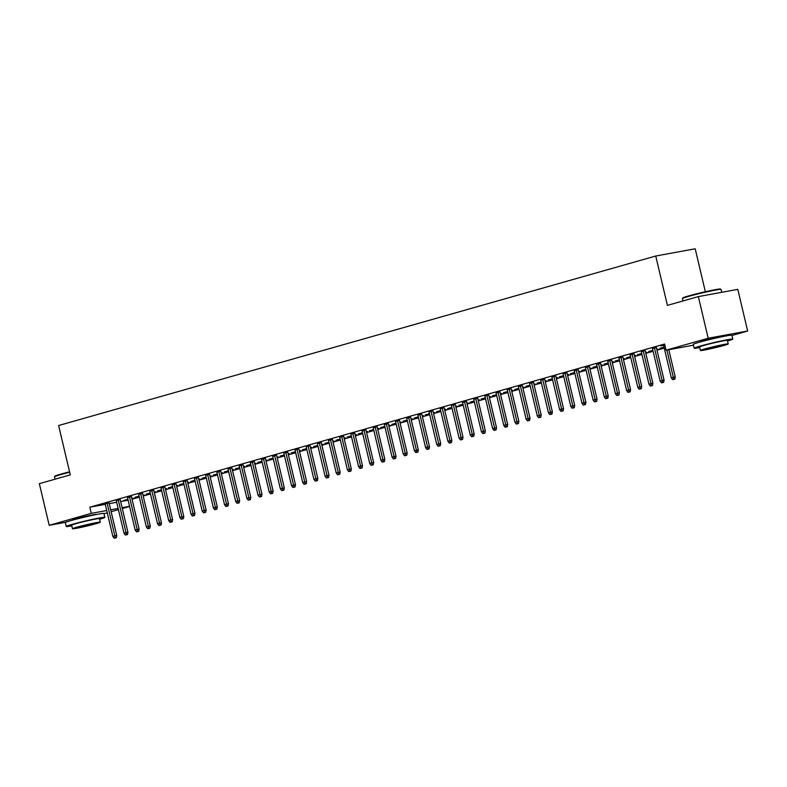 <?xml version="1.0" encoding="UTF-8"?>
<svg xmlns="http://www.w3.org/2000/svg" width="787" height="787" viewBox="0 0 787 787"><rect width="100%" height="100%" fill="white"/><g stroke="black" fill="none" stroke-linecap="round" stroke-linejoin="round"><path stroke-width="1.18" d="M72.463 520.177A12.376 0.59 -13.3 0 1 72.404 520.138A12.376 0.59 -13.3 0 1 76.132 518.81A12.376 0.59 -13.3 0 1 89.128 515.633A12.376 0.59 -13.3 0 1 96.496 514.442A12.376 0.59 -13.3 0 1 96.457 514.501M700.41 341.922A12.376 0.59 -13.3 0 1 700.351 341.883A12.376 0.59 -13.3 0 1 704.08 340.564A12.376 0.59 -13.3 0 1 717.075 337.377A12.376 0.59 -13.3 0 1 724.443 336.187A12.376 0.59 -13.3 0 1 724.404 336.256M132.029 499.194L139.309 497.118M143.195 496.017L150.474 493.951M154.36 492.849L161.65 490.783M165.536 489.681L172.815 487.615M176.701 486.504L183.981 484.438M187.877 483.336L195.156 481.27M199.042 480.168L206.322 478.103M210.208 476.991L217.497 474.925M221.383 473.823L228.663 471.757M232.549 470.656L239.828 468.59M243.714 467.488L251.004 465.412M254.89 464.31L262.169 462.244M266.055 461.143L273.335 459.077M277.231 457.975L284.51 455.909M288.396 454.797L295.676 452.732M299.562 451.63L306.851 449.564M310.737 448.462L318.017 446.396M321.903 445.285L329.182 443.219M333.078 442.117L340.358 440.051M344.244 438.949L351.523 436.883M355.409 435.782L362.699 433.706M366.585 432.604L373.864 430.538M377.75 429.436L385.03 427.371M388.926 426.269L396.205 424.193M400.091 423.091L407.371 421.025M411.257 419.924L418.546 417.858M422.432 416.756L429.712 414.69M433.598 413.578L440.877 411.512M444.773 410.411L452.053 408.345M455.939 407.243L463.218 405.177M467.104 404.065L474.394 402M478.28 400.898L485.559 398.832M489.445 397.73L496.725 395.664M500.611 394.562L507.9 392.487M511.786 391.385L519.066 389.319M522.952 388.217L530.241 386.151M534.127 385.05L541.407 382.984M545.293 381.872L552.572 379.806M556.458 378.704L563.748 376.639M567.634 375.537L574.913 373.471M578.799 372.359L586.079 370.293M589.975 369.192L597.254 367.126M601.14 366.024L608.42 363.958M612.306 362.856L619.595 360.78M623.481 359.679L630.761 357.613M634.647 356.511L641.926 354.445M645.822 353.343L653.102 351.277M656.988 350.166L664.267 348.1M129.599 506.464L122.31 508.53M118.424 509.632L111.144 511.698M107.258 512.809L103.992 513.734M705.349 291.731L695.196 248.79L655.738 256.021L58.622 425.521L70.289 474.886L39.35 483.661L49.197 525.313L91.302 513.36L106.717 510.537M655.738 256.021L667.406 305.376L698.344 296.601L737.803 289.37L747.65 331.012L731.94 335.478M143.018 495.289L144.247 494.944L142.998 495.171M139.132 496.39L134.882 497.335L139.073 496.144M120.204 499.617L116.319 500.719M165.359 488.943L166.588 488.599L165.329 488.825M161.473 490.055L157.213 490.99L161.414 489.799M142.545 493.272L138.66 494.384M187.7 482.608L188.919 482.264L187.67 482.49M183.814 483.71L179.554 484.654L183.755 483.454M164.886 486.937L161.001 488.038M210.04 476.263L211.26 475.919L210.011 476.145M206.155 477.365L201.895 478.309L206.096 477.119M187.227 480.591L183.332 481.693M232.381 469.928L233.601 469.573L232.352 469.809M228.486 471.029L224.236 471.964L228.427 470.774M209.558 474.256L205.673 475.358M254.713 463.582L255.942 463.238L254.683 463.464M250.827 464.684L246.577 465.629L250.768 464.438M231.899 467.911L228.014 469.013M277.054 457.237L278.283 456.893L277.024 457.119M273.168 458.349L268.908 459.283L273.109 458.093M254.24 461.566L250.355 462.677M299.394 450.902L300.614 450.548L299.365 450.784M295.509 452.004L291.249 452.938L295.45 451.748M276.581 455.23L272.695 456.332M321.735 444.557L322.955 444.212L321.706 444.439M317.85 445.658L313.59 446.603L317.781 445.412M298.912 448.885L295.027 449.987M344.067 438.221L345.296 437.867L344.047 438.103M340.181 439.323L335.931 440.258L340.122 439.067M321.253 442.55L317.368 443.652M366.408 431.876L367.637 431.532L366.378 431.758M362.522 432.978L358.272 433.922L362.463 432.732M343.594 436.205L339.709 437.306M388.748 425.531L389.978 425.187L388.719 425.413M384.863 426.643L380.603 427.577L384.804 426.387M365.935 429.859L362.05 430.961M411.089 419.196L412.309 418.841L411.06 419.077M407.204 420.297L402.944 421.232L407.145 420.042M388.276 423.524L384.381 424.626M433.43 412.85L434.65 412.506L433.401 412.732M429.535 413.952L425.285 414.897L429.476 413.706M410.607 417.179L406.722 418.281M455.762 406.515L456.991 406.161L455.742 406.397M451.876 407.617L447.626 408.551L451.817 407.361M432.948 410.844L429.063 411.945M478.103 400.17L479.332 399.826L478.073 400.052M474.217 401.272L469.957 402.216L474.158 401.026M455.289 404.498L451.404 405.6M500.443 393.825L501.663 393.48L500.414 393.707M496.558 394.936L492.298 395.871L496.499 394.68M477.63 398.153L473.744 399.255M522.784 387.489L524.004 387.135L522.755 387.371M518.899 388.591L514.639 389.526L518.84 388.335M499.971 391.818L496.076 392.92M545.125 381.144L546.345 380.8L545.096 381.026M541.23 382.246L536.98 383.19L541.171 382M522.302 385.473L518.417 386.574M567.457 374.809L568.686 374.455L567.427 374.691M563.571 375.911L559.321 376.845L563.512 375.655M544.643 379.127L540.758 380.239M589.797 368.464L591.027 368.119L589.768 368.346M585.912 369.565L581.652 370.51L585.853 369.319M566.984 372.792L563.098 373.894M612.138 362.118L613.358 361.774L612.109 362M608.253 363.23L603.993 364.165L608.194 362.974M589.325 366.447L585.439 367.549M634.479 355.783L635.699 355.429L634.45 355.665M630.584 356.885L626.334 357.819L630.525 356.629M611.656 360.112L607.771 361.213M656.811 349.438L658.04 349.094L656.791 349.32M652.925 350.54L648.675 351.484L652.866 350.294M633.997 353.766L630.112 354.868M656.338 347.421L652.453 348.533M693.465 345.178L666.077 350.195L664.622 344.027L89.846 507.192L105.261 504.369M109.236 503.641L116.683 502.273M120.667 501.545L128.114 500.178M664.799 344.755L660.854 345.877L663.618 345.355M645.173 350.599L641.277 351.7M664.1 347.372L659.84 348.316L664.041 347.116M622.832 356.934L618.946 358.046M645.645 352.606L646.875 352.261L645.615 352.487M641.759 353.717L637.5 354.652L641.7 353.461M600.491 363.279L596.605 364.381M623.304 358.951L624.534 358.606L623.274 358.833M619.418 360.053L615.168 360.997L619.359 359.807M578.15 369.624L574.264 370.726M600.963 365.296L602.193 364.942L600.943 365.178M597.077 366.398L592.827 367.332L597.018 366.142M555.819 375.96L551.923 377.062M578.632 371.631L579.852 371.287L578.602 371.513M574.746 372.733L570.486 373.677L574.677 372.487M533.478 382.305L529.592 383.407M556.291 377.976L557.511 377.632L556.261 377.858M552.405 379.078L548.146 380.023L552.346 378.822M511.137 388.64L507.251 389.752M533.95 384.312L535.18 383.967L533.92 384.194M530.064 385.423L525.805 386.358L530.005 385.168M488.796 394.985L484.91 396.087M511.609 390.657L512.839 390.313L511.58 390.539M507.723 391.759L503.473 392.703L507.664 391.513M466.455 401.331L462.569 402.432M489.278 397.002L490.498 396.648L489.248 396.884M485.382 398.104L481.132 399.039L485.323 397.848M444.124 407.666L440.228 408.768M466.937 403.337L468.157 402.993L466.907 403.219M463.051 404.439L458.791 405.384L462.992 404.193M421.783 414.011L417.897 415.113M444.596 409.683L445.826 409.338L444.566 409.565M440.71 410.784L436.451 411.729L440.651 410.529M399.442 420.347L395.556 421.458M422.255 416.028L423.485 415.674L422.226 415.9M418.369 417.13L414.11 418.064L418.31 416.874M377.101 426.692L373.215 427.794M399.914 422.363L401.144 422.019L399.894 422.245M396.028 423.465L391.778 424.409L395.969 423.219M354.76 433.037L350.874 434.139M377.583 428.708L378.803 428.354L377.553 428.59M373.687 429.81L369.437 430.745L373.628 429.554M332.429 439.372L328.543 440.474M355.242 435.044L356.462 434.699L355.212 434.926M351.356 436.146L347.097 437.09L351.297 435.9M310.088 445.717L306.202 446.819M332.901 441.389L334.131 441.045L332.871 441.271M329.015 442.491L324.756 443.435L328.956 442.245M287.747 452.053L283.861 453.164M310.56 447.734L311.79 447.38L310.531 447.616M306.674 448.836L302.424 449.77L306.615 448.58M265.406 458.398L261.52 459.5M288.219 454.069L289.449 453.725L288.199 453.951M284.333 455.171L280.083 456.116L284.274 454.925M243.075 464.743L239.179 465.845M265.888 460.415L267.108 460.061L265.858 460.297M262.002 461.516L257.743 462.451L261.943 461.261M220.734 471.079L216.848 472.18M243.547 466.75L244.767 466.406L243.517 466.632M239.661 467.862L235.402 468.796L239.602 467.606M198.393 477.424L194.507 478.526M221.206 473.095L222.436 472.751L221.177 472.977M217.32 474.197L213.061 475.141L217.261 473.951M176.052 483.759L172.166 484.871M198.865 479.44L200.095 479.086L198.845 479.322M194.979 480.542L190.729 481.477L194.92 480.286M153.711 490.104L149.825 491.206M176.534 485.776L177.754 485.431L176.504 485.658M172.638 486.878L168.388 487.822L172.579 486.632M131.38 496.449L127.484 497.551M154.193 492.121L155.413 491.767L154.163 492.003M150.307 493.223L146.048 494.157L150.248 492.967M109.039 502.785L105.153 503.887M131.852 498.456L133.082 498.112L131.822 498.338M127.966 499.568L123.707 500.502L127.907 499.312M110.692 509.809L118.148 508.441M122.123 507.713L129.57 506.346M65.872 522.253L49.197 525.313M698.344 296.601L708.192 338.243L747.65 331.012M89.846 507.192L91.302 513.36M666.077 350.195L708.192 338.243M673.77 379.354L672.659 379.668L674.833 379.157L673.77 379.354L673.318 377.298L671.311 377.868L663.559 345.109M666.874 350.048L673.318 377.298L675.236 376.953L668.793 349.703M674.833 379.157L675.236 376.953M671.311 377.868L672.659 379.668M662.605 382.531L661.483 382.846L663.667 382.334L662.605 382.531L662.152 380.475L660.136 381.046L652.393 348.277M654.4 347.706L662.152 380.475L664.071 380.121L656.279 347.175M663.667 382.334L664.071 380.121M660.136 381.046L661.483 382.846M651.429 385.699L650.318 386.014L652.502 385.502L651.429 385.699L650.977 383.643L648.97 384.213L641.218 351.445M643.235 350.874L650.977 383.643L652.895 383.289L645.114 350.343M652.502 385.502L652.895 383.289M648.97 384.213L650.318 386.014M682.457 298.509L682.811 297.939A19.36 0.925 -13.3 0 1 688.625 295.912A19.36 0.925 -13.3 0 1 708.536 291.023A19.36 0.925 -13.3 0 1 720.449 289.045L721.02 289.4A19.832 0.944 166.7 0 0 721.02 289.4A19.832 0.944 166.7 0 0 708.812 291.426A19.832 0.944 166.7 0 0 688.418 296.433A19.832 0.944 166.7 0 0 682.457 298.509A19.832 0.944 166.7 0 0 682.447 298.558L683.008 300.949M727.542 341.017A19.832 0.944 166.7 0 0 732.795 339.099A19.832 0.944 166.7 0 0 720.981 341.007A19.832 0.944 166.7 0 0 700.155 346.103A19.832 0.944 166.7 0 0 694.183 348.228A19.832 0.944 166.7 0 0 699.741 347.588M732.795 339.099L731.88 335.242A19.832 0.944 166.7 0 0 720.066 337.151A19.832 0.944 166.7 0 0 699.25 342.247A19.832 0.944 166.7 0 0 693.278 344.372L694.183 348.228M700.43 350.5L699.594 346.949A14.284 0.679 -13.3 0 1 703.893 345.424A14.284 0.679 -13.3 0 1 718.885 341.745A14.284 0.679 -13.3 0 1 727.385 340.377L728.221 343.929A14.284 0.679 166.7 0 0 719.721 345.296A14.284 0.679 166.7 0 0 704.729 348.966A14.284 0.679 166.7 0 0 700.43 350.5A14.284 0.679 166.7 0 0 708.93 349.133A14.284 0.679 166.7 0 0 723.922 345.454A14.284 0.679 166.7 0 0 728.221 343.929M720.508 346.083L723.283 345.1L717.803 345.975L705.368 349.33L720.508 346.083M69.669 472.279A19.832 0.944 166.7 0 0 60.471 474.689A19.832 0.944 166.7 0 0 54.51 476.765L54.864 476.194A19.36 0.925 -13.3 0 1 60.688 474.168A19.36 0.925 -13.3 0 1 69.571 471.836M54.51 476.765A19.832 0.944 166.7 0 0 54.5 476.814L55.06 479.204M99.595 519.272A19.832 0.944 166.7 0 0 104.848 517.354A19.832 0.944 166.7 0 0 93.033 519.253A19.832 0.944 166.7 0 0 72.217 524.358A19.832 0.944 166.7 0 0 66.246 526.483A19.832 0.944 166.7 0 0 71.794 525.844M104.848 517.354L103.933 513.498A19.832 0.944 166.7 0 0 92.128 515.396A19.832 0.944 166.7 0 0 71.302 520.502A19.832 0.944 166.7 0 0 65.331 522.627L66.246 526.483M72.483 528.756L71.647 525.204A14.284 0.679 -13.3 0 1 75.946 523.68A14.284 0.679 -13.3 0 1 90.938 520A14.284 0.679 -13.3 0 1 99.437 518.633L100.283 522.184A14.284 0.679 166.7 0 0 91.774 523.552A14.284 0.679 166.7 0 0 76.782 527.221A14.284 0.679 166.7 0 0 72.483 528.756A14.284 0.679 166.7 0 0 80.992 527.379A14.284 0.679 166.7 0 0 95.984 523.709A14.284 0.679 166.7 0 0 100.283 522.184M92.571 524.329L95.335 523.345L89.856 524.231L77.431 527.585L92.571 524.329M640.264 388.867L639.142 389.181L641.326 388.67L640.264 388.867L639.811 386.81L637.795 387.381L630.053 354.622M632.059 354.052L639.811 386.81L641.73 386.466L633.938 353.511M641.326 388.67L641.73 386.466M637.795 387.381L639.142 389.181M629.098 392.034L627.977 392.359L630.161 391.847L629.098 392.034L628.636 389.988L626.629 390.559L618.887 357.79M620.894 357.219L628.636 389.988L630.564 389.634L622.773 356.688M630.161 391.847L630.564 389.634M626.629 390.559L627.977 392.359M617.923 395.212L616.811 395.527L618.995 395.015L617.923 395.212L617.47 393.156L615.464 393.726L607.712 360.958M609.728 360.387L617.47 393.156L619.389 392.802L611.597 359.856M618.995 395.015L619.389 392.802M615.464 393.726L616.811 395.527M606.757 398.379L605.636 398.694L607.82 398.183L606.757 398.379L606.305 396.323L604.288 396.894L596.546 364.135M598.553 363.564L606.305 396.323L608.223 395.979L600.432 363.023M607.82 398.183L608.223 395.979M604.288 396.894L605.636 398.694M595.582 401.547L594.47 401.872L596.654 401.36L595.582 401.547L595.129 399.501L593.123 400.071L585.371 367.303M587.387 366.732L595.129 399.501L597.048 399.147L589.266 366.201M596.654 401.36L597.048 399.147M593.123 400.071L594.47 401.872M584.416 404.725L583.295 405.039L585.479 404.528L584.416 404.725L583.964 402.669L581.947 403.239L574.205 370.47M576.212 369.9L583.964 402.669L585.882 402.314L578.091 369.369M585.479 404.528L585.882 402.314M581.947 403.239L583.295 405.039M573.251 407.892L572.129 408.207L574.313 407.696L573.251 407.892L572.788 405.836L570.782 406.407L563.039 373.638M565.046 373.068L572.788 405.836L574.717 405.482L566.925 372.536M574.313 407.696L574.717 405.482M570.782 406.407L572.129 408.207M562.075 411.06L560.964 411.385L563.148 410.863L562.075 411.06L561.623 409.014L559.616 409.584L551.864 376.816M553.881 376.245L561.623 409.014L563.541 408.66L555.75 375.714M563.148 410.863L563.541 408.66M559.616 409.584L560.964 411.385M550.91 414.237L549.788 414.552L551.972 414.041L550.91 414.237L550.457 412.181L548.441 412.752L540.699 379.983M542.705 379.413L550.457 412.181L552.376 411.827L544.584 378.881M551.972 414.041L552.376 411.827M548.441 412.752L549.788 414.552M539.734 417.405L538.623 417.72L540.807 417.208L539.734 417.405L539.282 415.349L537.275 415.92L529.533 383.151M531.54 382.58L539.282 415.349L541.2 414.995L533.419 382.049M540.807 417.208L541.2 414.995M537.275 415.92L538.623 417.72M528.569 420.573L527.447 420.888L529.631 420.376L528.569 420.573L528.116 418.517L526.1 419.087L518.358 386.328M520.374 385.758L528.116 418.517L530.035 418.172L522.243 385.217M529.631 420.376L530.035 418.172M526.1 419.087L527.447 420.888M517.403 423.74L516.282 424.065L518.466 423.554L517.403 423.74L516.941 421.694L514.934 422.265L507.192 389.496M509.199 388.926L516.941 421.694L518.869 421.34L511.078 388.394M518.466 423.554L518.869 421.34M514.934 422.265L516.282 424.065M506.228 426.918L505.116 427.233L507.3 426.721L506.228 426.918L505.775 424.862L503.769 425.433L496.017 392.664M498.033 392.093L505.775 424.862L507.694 424.508L499.902 391.562M507.3 426.721L507.694 424.508M503.769 425.433L505.116 427.233M495.062 430.086L493.941 430.4L496.125 429.889L495.062 430.086L494.61 428.03L492.593 428.6L484.851 395.841M486.858 395.271L494.61 428.03L496.528 427.685L488.737 394.73M496.125 429.889L496.528 427.685M492.593 428.6L493.941 430.4M483.887 433.253L482.775 433.578L484.959 433.066L483.887 433.253L483.434 431.207L481.428 431.778L473.685 399.009M475.692 398.438L483.434 431.207L485.353 430.853L477.571 397.907M484.959 433.066L485.353 430.853M481.428 431.778L482.775 433.578M472.721 436.431L471.6 436.746L473.784 436.234L472.721 436.431L472.269 434.375L470.262 434.945L462.51 402.177M464.527 401.606L472.269 434.375L474.187 434.021L466.396 401.075M473.784 436.234L474.187 434.021M470.262 434.945L471.6 436.746M461.556 439.599L460.434 439.913L462.618 439.402L461.556 439.599L461.103 437.542L459.087 438.113L451.345 405.344M453.351 404.774L461.103 437.542L463.022 437.188L455.23 404.243M462.618 439.402L463.022 437.188M459.087 438.113L460.434 439.913M450.38 442.766L449.269 443.091L451.453 442.569L450.38 442.766L449.928 440.72L447.921 441.291L440.169 408.522M442.186 407.951L449.928 440.72L451.846 440.366L444.065 407.42M451.453 442.569L451.846 440.366M447.921 441.291L449.269 443.091M439.215 445.944L438.093 446.259L440.277 445.747L439.215 445.944L438.762 443.888L436.746 444.458L429.004 411.69M431.01 411.119L438.762 443.888L440.681 443.534L432.889 410.588M440.277 445.747L440.681 443.534M436.746 444.458L438.093 446.259M428.039 449.111L426.928 449.426L429.112 448.915L428.039 449.111L427.587 447.055L425.58 447.626L417.838 414.857M419.845 414.287L427.587 447.055L429.505 446.701L421.724 413.755M429.112 448.915L429.505 446.701M425.58 447.626L426.928 449.426M416.874 452.279L415.762 452.594L417.936 452.082L416.874 452.279L416.421 450.223L414.415 450.794L406.663 418.035M408.679 417.464L416.421 450.223L418.34 449.879L410.548 416.933M417.936 452.082L418.34 449.879M414.415 450.794L415.762 452.594M405.708 455.457L404.587 455.771L406.771 455.26L405.708 455.457L405.256 453.401L403.239 453.971L395.497 421.202M397.504 420.632L405.256 453.401L407.174 453.046L399.383 420.101M406.771 455.26L407.174 453.046M403.239 453.971L404.587 455.771M394.533 458.624L393.421 458.939L395.605 458.428L394.533 458.624L394.08 456.568L392.074 457.139L384.322 424.37M386.338 423.8L394.08 456.568L395.999 456.214L388.217 423.268M395.605 458.428L395.999 456.214M392.074 457.139L393.421 458.939M383.367 461.792L382.246 462.107L384.43 461.595L383.367 461.792L382.915 459.736L380.898 460.306L373.156 427.548M375.163 426.977L382.915 459.736L384.833 459.392L377.042 426.436M384.43 461.595L384.833 459.392M380.898 460.306L382.246 462.107M372.202 464.96L371.08 465.284L373.264 464.773L372.202 464.96L371.739 462.913L369.733 463.484L361.99 430.715M363.997 430.145L371.739 462.913L373.668 462.559L365.876 429.613M373.264 464.773L373.668 462.559M369.733 463.484L371.08 465.284M361.026 468.137L359.915 468.452L362.099 467.94L361.026 468.137L360.574 466.081L358.567 466.652L350.815 433.883M352.832 433.312L360.574 466.081L362.492 465.727L354.701 432.781M362.099 467.94L362.492 465.727M358.567 466.652L359.915 468.452M349.861 471.305L348.739 471.62L350.923 471.108L349.861 471.305L349.408 469.249L347.392 469.819L339.65 437.06M341.656 436.48L349.408 469.249L351.327 468.904L343.535 435.949M350.923 471.108L351.327 468.904M347.392 469.819L348.739 471.62M338.685 474.472L337.574 474.797L339.758 474.276L338.685 474.472L338.233 472.426L336.226 472.997L328.474 440.228M330.491 439.658L338.233 472.426L340.151 472.072L332.37 439.126M339.758 474.276L340.151 472.072M336.226 472.997L337.574 474.797M327.52 477.65L326.398 477.965L328.582 477.453L327.52 477.65L327.067 475.594L325.051 476.165L317.309 443.396M319.315 442.825L327.067 475.594L328.986 475.24L321.194 442.294M328.582 477.453L328.986 475.24M325.051 476.165L326.398 477.965M316.354 480.818L315.233 481.132L317.417 480.621L316.354 480.818L315.892 478.762L313.885 479.332L306.143 446.563M308.15 445.993L315.892 478.762L317.82 478.407L310.029 445.462M317.417 480.621L317.82 478.407M313.885 479.332L315.233 481.132M305.179 483.985L304.067 484.3L306.251 483.789L305.179 483.985L304.726 481.929L302.72 482.5L294.968 449.741M296.984 449.17L304.726 481.929L306.645 481.585L298.853 448.639M306.251 483.789L306.645 481.585M302.72 482.5L304.067 484.3M294.013 487.163L292.892 487.478L295.076 486.966L294.013 487.163L293.561 485.107L291.544 485.677L283.802 452.909M285.809 452.338L293.561 485.107L295.479 484.753L287.688 451.807M295.076 486.966L295.479 484.753M291.544 485.677L292.892 487.478M282.838 490.331L281.726 490.645L283.91 490.134L282.838 490.331L282.385 488.274L280.379 488.845L272.636 456.076M274.643 455.506L282.385 488.274L284.304 487.92L276.522 454.975M283.91 490.134L284.304 487.92M280.379 488.845L281.726 490.645M271.672 493.498L270.551 493.813L272.735 493.301L271.672 493.498L271.22 491.442L269.203 492.013L261.461 459.254M263.468 458.683L271.22 491.442L273.138 491.098L265.347 458.142M272.735 493.301L273.138 491.098M269.203 492.013L270.551 493.813M260.507 496.666L259.385 496.99L261.569 496.479L260.507 496.666L260.044 494.62L258.038 495.19L250.296 462.422M252.302 461.851L260.044 494.62L261.973 494.266L254.181 461.32M261.569 496.479L261.973 494.266M258.038 495.19L259.385 496.99M249.331 499.843L248.22 500.158L250.404 499.647L249.331 499.843L248.879 497.787L246.872 498.358L239.12 465.589M241.137 465.019L248.879 497.787L250.797 497.433L243.006 464.487M250.404 499.647L250.797 497.433M246.872 498.358L248.22 500.158M238.166 503.011L237.044 503.326L239.228 502.814L238.166 503.011L237.713 500.955L235.697 501.526L227.955 468.767M229.961 468.196L237.713 500.955L239.632 500.611L231.84 467.655M239.228 502.814L239.632 500.611M235.697 501.526L237.044 503.326M226.99 506.179L225.879 506.503L228.063 505.992L226.99 506.179L226.538 504.133L224.531 504.703L216.789 471.934M218.796 471.364L226.538 504.133L228.456 503.778L220.675 470.833M228.063 505.992L228.456 503.778M224.531 504.703L225.879 506.503M215.825 509.356L214.703 509.671L216.887 509.159L215.825 509.356L215.372 507.3L213.366 507.871L205.614 475.102M207.63 474.531L215.372 507.3L217.291 506.946L209.499 474M216.887 509.159L217.291 506.946M213.366 507.871L214.703 509.671M204.659 512.524L203.538 512.839L205.722 512.327L204.659 512.524L204.197 510.468L202.19 511.038L194.448 478.27M196.455 477.699L204.197 510.468L206.125 510.114L198.334 477.168M205.722 512.327L206.125 510.114M202.19 511.038L203.538 512.839M193.484 515.692L192.372 516.016L194.556 515.495L193.484 515.692L193.031 513.636L191.025 514.216L183.273 481.447M185.289 480.877L193.031 513.636L194.95 513.291L187.168 480.345M194.556 515.495L194.95 513.291M191.025 514.216L192.372 516.016M182.318 518.869L181.197 519.184L183.381 518.672L182.318 518.869L181.866 516.813L179.849 517.384L172.107 484.615M174.114 484.044L181.866 516.813L183.784 516.459L175.993 483.513M183.381 518.672L183.784 516.459M179.849 517.384L181.197 519.184M171.143 522.037L170.031 522.352L172.215 521.84L171.143 522.037L170.69 519.981L168.684 520.551L160.941 487.783M162.948 487.212L170.69 519.981L172.609 519.627L164.827 486.681M172.215 521.84L172.609 519.627M168.684 520.551L170.031 522.352M159.977 525.204L158.866 525.519L161.04 525.008L159.977 525.204L159.525 523.148L157.518 523.719L149.766 490.96M151.783 490.39L159.525 523.148L161.443 522.804L153.652 489.848M161.04 525.008L161.443 522.804M157.518 523.719L158.866 525.519M148.812 528.372L147.69 528.697L149.874 528.185L148.812 528.372L148.359 526.326L146.343 526.897L138.601 494.128M140.607 493.557L148.359 526.326L150.278 525.972L142.486 493.026M149.874 528.185L150.278 525.972M146.343 526.897L147.69 528.697M137.636 531.55L136.525 531.864L138.709 531.353L137.636 531.55L137.184 529.494L135.177 530.064L127.425 497.295M129.442 496.725L137.184 529.494L139.102 529.139L131.321 496.194M138.709 531.353L139.102 529.139M135.177 530.064L136.525 531.864M126.471 534.717L125.349 535.032L127.533 534.521L126.471 534.717L126.018 532.661L124.002 533.232L116.26 500.473M118.266 499.902L126.018 532.661L127.937 532.317L120.145 499.361M127.533 534.521L127.937 532.317M124.002 533.232L125.349 535.032M115.296 537.885L114.184 538.21L116.368 537.698L115.296 537.885L114.843 535.839L112.836 536.409L105.094 503.641M107.101 503.07L114.843 535.839L116.761 535.485L108.98 502.539M116.368 537.698L116.761 535.485M112.836 536.409L114.184 538.21M721.728 292.311L721.049 289.439"/></g></svg>
